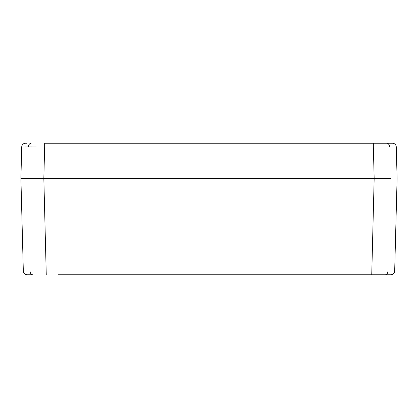 <?xml version="1.0" encoding="UTF-8"?>
<svg xmlns="http://www.w3.org/2000/svg" width="418" height="418" viewBox="0 0 418 418"><rect width="100%" height="100%" fill="white"/><g stroke="black" fill="none" stroke-linecap="round" stroke-linejoin="round"><path stroke-width="0.63" d="M57.987 274.757L390.851 274.757A3.825 3.825 0 0 0 394.676 271.036L23.324 271.036A3.825 3.825 0 0 0 27.149 274.757L32.745 274.757A3.825 2.701 90 0 1 30.044 271.078M390.6 178.413L20.9 178.413L23.324 271.036L20.9 178.413L43.833 178.413L27.4 178.413M390.919 143.243L373.347 143.243L373.347 146.964L396.274 146.964L397.1 178.413L394.676 271.036A3.825 3.825 0 0 1 390.851 274.757M31.141 143.243A3.825 2.701 90 0 0 28.44 146.922L21.726 146.964A3.825 3.825 0 0 1 25.545 143.243L27.081 143.243M28.44 146.922L44.653 146.964L44.653 143.243L392.455 143.243A3.825 3.825 0 0 1 396.274 146.964L397.1 178.413M374.167 178.413L373.347 146.964L44.653 146.964L43.833 178.413L374.167 178.413L371.743 274.757M21.726 146.964L20.9 178.413M389.837 178.413L383.912 178.413M43.833 178.413L46.257 274.757M387.956 271.078A3.825 2.701 90 0 1 385.255 274.757M386.859 143.243A3.825 2.701 90 0 1 389.56 146.922"/></g></svg>
